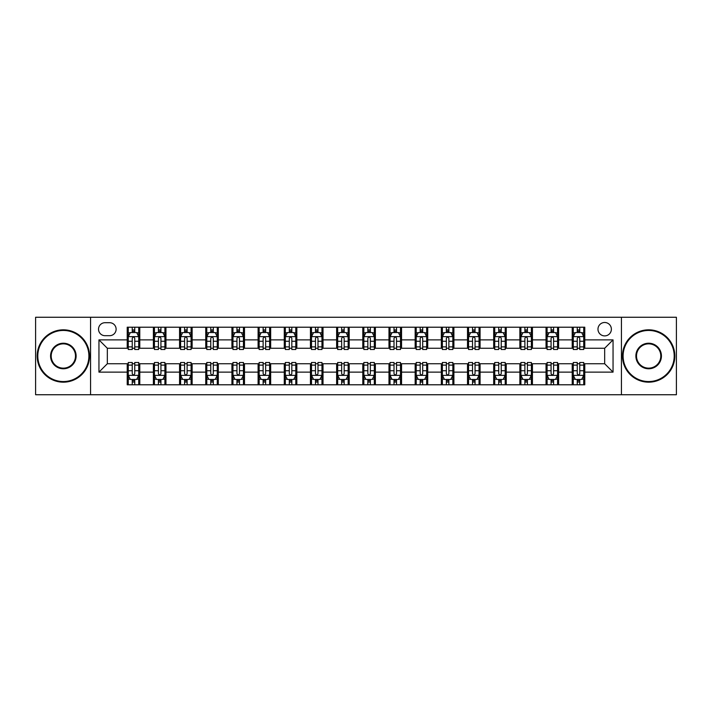 <?xml version="1.0" encoding="UTF-8"?>
<svg xmlns="http://www.w3.org/2000/svg" width="712" height="712" viewBox="0 0 712 712"><rect width="100%" height="100%" fill="white"/><g stroke="black" fill="none" stroke-linecap="round" stroke-linejoin="round"><path stroke-width="1.07" d="M604.675 322.492A6.702 6.702 0 0 0 597.973 329.193A6.702 6.702 0 0 0 604.675 335.895A6.702 6.702 0 0 0 611.377 329.193A6.702 6.702 0 0 0 604.675 322.492M621.434 394.742L676.4 394.742L676.4 317.258L621.434 317.258L621.434 394.742L90.566 394.742L90.566 317.258L35.6 317.258L35.6 394.742L90.566 394.742M105.02 335.69L109.63 335.69A6.488 6.488 0 0 0 116.118 329.193A6.488 6.488 0 0 0 109.63 322.705L105.02 322.705A6.488 6.488 0 0 0 98.532 329.193A6.488 6.488 0 0 0 105.02 335.69M621.434 317.258L90.566 317.258M127.217 372.127L98.95 372.127L98.95 339.873L127.217 339.873L127.217 348.248L107.325 348.248L107.325 363.752L127.217 363.752L127.217 384.792L584.783 384.792L584.783 363.752L604.675 363.752L604.675 348.248L584.783 348.248L584.783 339.873L613.05 339.873L613.05 372.127L584.783 372.127M584.783 339.873L584.783 327.208L127.217 327.208L127.217 339.873M572.217 327.208L572.217 348.248L573.267 348.248M577.245 348.248L579.755 348.248M583.733 348.248L584.783 348.248M572.217 348.248L557.558 348.248M546.042 327.208L546.042 348.248L547.092 348.248M551.07 348.248L553.58 348.248M546.042 348.248L531.383 348.248M519.867 327.208L519.867 348.248L520.908 348.248M524.886 348.248L527.405 348.248M519.867 348.248L505.209 348.248M493.692 327.208L493.692 348.248L494.733 348.248M498.712 348.248L501.23 348.248M493.692 348.248L479.034 348.248M467.508 327.208L467.508 348.248L468.558 348.248M472.537 348.248L475.046 348.248M467.508 348.248L452.85 348.248M441.333 327.208L441.333 348.248L442.383 348.248M446.362 348.248L448.872 348.248M441.333 348.248L426.675 348.248M415.158 327.208L415.158 348.248L416.208 348.248M420.187 348.248L422.697 348.248M415.158 348.248L400.5 348.248M388.983 327.208L388.983 348.248L390.034 348.248M394.012 348.248L396.522 348.248M388.983 348.248L374.325 348.248M362.808 327.208L362.808 348.248L363.85 348.248M367.828 348.248L370.347 348.248M362.808 348.248L348.15 348.248M336.634 327.208L336.634 348.248L337.675 348.248M341.653 348.248L344.172 348.248M336.634 348.248L321.966 348.248M310.45 327.208L310.45 348.248L311.5 348.248M315.478 348.248L317.988 348.248M310.45 348.248L295.792 348.248M284.275 327.208L284.275 348.248L285.325 348.248M289.303 348.248L291.813 348.248M284.275 348.248L269.617 348.248M258.1 327.208L258.1 348.248L259.15 348.248M263.128 348.248L265.638 348.248M258.1 348.248L243.442 348.248M231.925 327.208L231.925 348.248L232.966 348.248M236.954 348.248L239.463 348.248M231.925 348.248L217.267 348.248M205.75 327.208L205.75 348.248L206.791 348.248M210.77 348.248L213.288 348.248M205.75 348.248L191.092 348.248M179.566 327.208L179.566 348.248L180.617 348.248M184.595 348.248L187.114 348.248M179.566 348.248L164.908 348.248M153.392 327.208L153.392 348.248L154.442 348.248M158.42 348.248L160.93 348.248M153.392 348.248L138.733 348.248M127.217 348.248L128.267 348.248M132.245 348.248L134.755 348.248M127.217 363.752L128.267 363.752M132.245 363.752L134.755 363.752M138.733 363.752L139.783 363.752L139.783 384.792M154.442 363.752L139.783 363.752M158.42 363.752L160.93 363.752M164.908 363.752L165.958 363.752L165.958 384.792M180.617 363.752L165.958 363.752M184.595 363.752L187.114 363.752M191.092 363.752L192.133 363.752L192.133 384.792M206.791 363.752L192.133 363.752M210.77 363.752L213.288 363.752M217.267 363.752L218.308 363.752L218.308 384.792M232.966 363.752L218.308 363.752M236.954 363.752L239.463 363.752M243.442 363.752L244.492 363.752L244.492 384.792M259.15 363.752L244.492 363.752M263.128 363.752L265.638 363.752M269.617 363.752L270.667 363.752L270.667 384.792M285.325 363.752L270.667 363.752M289.303 363.752L291.813 363.752M295.792 363.752L296.842 363.752L296.842 384.792M311.5 363.752L296.842 363.752M315.478 363.752L317.988 363.752M321.966 363.752L323.017 363.752L323.017 384.792M337.675 363.752L323.017 363.752M341.653 363.752L344.172 363.752M348.15 363.752L349.192 363.752L349.192 384.792M363.85 363.752L349.192 363.752M367.828 363.752L370.347 363.752M374.325 363.752L375.366 363.752L375.366 384.792M390.034 363.752L375.366 363.752M394.012 363.752L396.522 363.752M400.5 363.752L401.55 363.752L401.55 384.792M416.208 363.752L401.55 363.752M420.187 363.752L422.697 363.752M426.675 363.752L427.725 363.752L427.725 384.792M442.383 363.752L427.725 363.752M446.362 363.752L448.872 363.752M452.85 363.752L453.9 363.752L453.9 384.792M468.558 363.752L453.9 363.752M472.537 363.752L475.046 363.752M479.034 363.752L480.075 363.752L480.075 384.792M494.733 363.752L480.075 363.752M498.712 363.752L501.23 363.752M505.209 363.752L506.25 363.752L506.25 384.792M520.908 363.752L506.25 363.752M524.886 363.752L527.405 363.752M531.383 363.752L532.434 363.752L532.434 384.792M547.092 363.752L532.434 363.752M551.07 363.752L553.58 363.752M557.558 363.752L558.608 363.752L558.608 384.792M573.267 363.752L558.608 363.752M577.245 363.752L579.755 363.752M583.733 363.752L584.783 363.752M139.783 327.208L139.783 348.248M127.217 332.442L128.267 332.442M132.245 332.442L134.755 332.442M138.733 332.442L139.783 332.442M127.217 379.558L128.267 379.558M132.245 379.558L134.755 379.558M138.733 379.558L139.783 379.558M153.392 363.752L153.392 384.792M165.958 327.208L165.958 348.248M153.392 332.442L154.442 332.442M158.42 332.442L160.93 332.442M164.908 332.442L165.958 332.442M153.392 379.558L154.442 379.558M158.42 379.558L160.93 379.558M164.908 379.558L165.958 379.558M179.566 363.752L179.566 384.792M179.566 379.558L180.617 379.558M184.595 379.558L187.114 379.558M191.092 379.558L192.133 379.558M192.133 327.208L192.133 348.248M179.566 332.442L180.617 332.442M184.595 332.442L187.114 332.442M191.092 332.442L192.133 332.442M205.75 363.752L205.75 384.792M205.75 379.558L206.791 379.558M210.77 379.558L213.288 379.558M217.267 379.558L218.308 379.558M218.308 327.208L218.308 348.248M205.75 332.442L206.791 332.442M210.77 332.442L213.288 332.442M217.267 332.442L218.308 332.442M231.925 363.752L231.925 384.792M231.925 379.558L232.966 379.558M236.954 379.558L239.463 379.558M243.442 379.558L244.492 379.558M244.492 327.208L244.492 348.248M231.925 332.442L232.966 332.442M236.954 332.442L239.463 332.442M243.442 332.442L244.492 332.442M258.1 363.752L258.1 384.792M258.1 379.558L259.15 379.558M263.128 379.558L265.638 379.558M269.617 379.558L270.667 379.558M270.667 327.208L270.667 348.248M258.1 332.442L259.15 332.442M263.128 332.442L265.638 332.442M269.617 332.442L270.667 332.442M284.275 363.752L284.275 384.792M284.275 379.558L285.325 379.558M289.303 379.558L291.813 379.558M295.792 379.558L296.842 379.558M296.842 327.208L296.842 348.248M284.275 332.442L285.325 332.442M289.303 332.442L291.813 332.442M295.792 332.442L296.842 332.442M310.45 363.752L310.45 384.792M310.45 379.558L311.5 379.558M315.478 379.558L317.988 379.558M321.966 379.558L323.017 379.558M323.017 327.208L323.017 348.248M310.45 332.442L311.5 332.442M315.478 332.442L317.988 332.442M321.966 332.442L323.017 332.442M336.634 363.752L336.634 384.792M336.634 379.558L337.675 379.558M341.653 379.558L344.172 379.558M348.15 379.558L349.192 379.558M349.192 327.208L349.192 348.248M336.634 332.442L337.675 332.442M341.653 332.442L344.172 332.442M348.15 332.442L349.192 332.442M362.808 363.752L362.808 384.792M362.808 379.558L363.85 379.558M367.828 379.558L370.347 379.558M374.325 379.558L375.366 379.558M375.366 327.208L375.366 348.248M362.808 332.442L363.85 332.442M367.828 332.442L370.347 332.442M374.325 332.442L375.366 332.442M388.983 363.752L388.983 384.792M388.983 379.558L390.034 379.558M394.012 379.558L396.522 379.558M400.5 379.558L401.55 379.558M401.55 327.208L401.55 348.248M388.983 332.442L390.034 332.442M394.012 332.442L396.522 332.442M400.5 332.442L401.55 332.442M415.158 363.752L415.158 384.792M415.158 379.558L416.208 379.558M420.187 379.558L422.697 379.558M426.675 379.558L427.725 379.558M427.725 327.208L427.725 348.248M415.158 332.442L416.208 332.442M420.187 332.442L422.697 332.442M426.675 332.442L427.725 332.442M441.333 363.752L441.333 384.792M441.333 379.558L442.383 379.558M446.362 379.558L448.872 379.558M452.85 379.558L453.9 379.558M453.9 327.208L453.9 348.248M441.333 332.442L442.383 332.442M446.362 332.442L448.872 332.442M452.85 332.442L453.9 332.442M467.508 363.752L467.508 384.792M467.508 379.558L468.558 379.558M472.537 379.558L475.046 379.558M479.034 379.558L480.075 379.558M480.075 327.208L480.075 348.248M467.508 332.442L468.558 332.442M472.537 332.442L475.046 332.442M479.034 332.442L480.075 332.442M493.692 363.752L493.692 384.792M493.692 379.558L494.733 379.558M498.712 379.558L501.23 379.558M505.209 379.558L506.25 379.558M506.25 327.208L506.25 348.248M493.692 332.442L494.733 332.442M498.712 332.442L501.23 332.442M505.209 332.442L506.25 332.442M519.867 363.752L519.867 384.792M519.867 379.558L520.908 379.558M524.886 379.558L527.405 379.558M531.383 379.558L532.434 379.558M532.434 327.208L532.434 348.248M519.867 332.442L520.908 332.442M524.886 332.442L527.405 332.442M531.383 332.442L532.434 332.442M546.042 363.752L546.042 384.792M546.042 379.558L547.092 379.558M551.07 379.558L553.58 379.558M557.558 379.558L558.608 379.558M558.608 327.208L558.608 348.248M546.042 332.442L547.092 332.442M551.07 332.442L553.58 332.442M557.558 332.442L558.608 332.442M572.217 363.752L572.217 384.792M572.217 379.558L573.267 379.558M577.245 379.558L579.755 379.558M583.733 379.558L584.783 379.558M572.217 332.442L573.267 332.442M577.245 332.442L579.755 332.442M583.733 332.442L584.783 332.442M107.325 348.248L98.95 339.873M107.325 363.752L98.95 372.127M613.05 339.873L604.675 348.248M613.05 372.127L604.675 363.752M134.755 329.932L132.245 329.932M138.733 346.886L134.755 346.886L134.755 349.512L138.733 349.512L138.733 336.732L136.642 332.548L130.358 332.548L128.267 336.732L128.267 349.512L132.245 349.512L132.245 346.886L128.267 346.886M128.267 336.732L128.267 327.208M138.733 336.732L138.733 327.208M132.245 332.548L132.245 327.208M134.755 327.208L134.755 332.548M134.755 346.886L134.755 338.307C133.918 336.687 133.082 336.687 132.245 338.307L132.245 346.886M132.245 382.068L134.755 382.068M128.267 365.114L132.245 365.114L132.245 362.488L128.267 362.488L128.267 375.268L130.358 379.452L136.642 379.452L138.733 375.268L138.733 362.488L134.755 362.488L134.755 365.114L138.733 365.114M138.733 375.268L138.733 384.792M128.267 375.268L128.267 384.792M134.755 379.452L134.755 384.792M132.245 384.792L132.245 379.452M132.245 365.114L132.245 373.693C133.082 375.313 133.918 375.313 134.755 373.693L134.755 365.114M160.93 329.932L158.42 329.932M164.908 346.886L160.93 346.886L160.93 349.512L164.908 349.512L164.908 336.732L162.817 332.548L156.533 332.548L154.442 336.732L154.442 349.512L158.42 349.512L158.42 346.886L154.442 346.886M154.442 336.732L154.442 327.208M164.908 336.732L164.908 327.208M158.42 332.548L158.42 327.208M160.93 327.208L160.93 332.548M160.93 346.886L160.93 338.307C160.093 336.687 159.257 336.687 158.42 338.307L158.42 346.886M187.114 329.932L184.595 329.932M191.092 346.886L187.114 346.886L187.114 349.512L191.092 349.512L191.092 336.732L188.992 332.548L182.708 332.548L180.617 336.732L180.617 349.512L184.595 349.512L184.595 346.886L180.617 346.886M180.617 336.732L180.617 327.208M191.092 336.732L191.092 327.208M184.595 332.548L184.595 327.208M187.114 327.208L187.114 332.548M187.114 346.886L187.114 338.307C186.277 336.687 185.431 336.687 184.595 338.307L184.595 346.886M213.288 329.932L210.77 329.932M217.267 346.886L213.288 346.886L213.288 349.512L217.267 349.512L217.267 336.732L215.166 332.548L208.892 332.548L206.791 336.732L206.791 349.512L210.77 349.512L210.77 346.886L206.791 346.886M206.791 336.732L206.791 327.208M217.267 336.732L217.267 327.208M210.77 332.548L210.77 327.208M213.288 327.208L213.288 332.548M213.288 346.886L213.288 338.307C212.452 336.687 211.615 336.687 210.77 338.307L210.77 346.886M158.42 382.068L160.93 382.068M154.442 365.114L158.42 365.114L158.42 362.488L154.442 362.488L154.442 375.268L156.533 379.452L162.817 379.452L164.908 375.268L164.908 362.488L160.93 362.488L160.93 365.114L164.908 365.114M164.908 375.268L164.908 384.792M154.442 375.268L154.442 384.792M160.93 379.452L160.93 384.792M158.42 384.792L158.42 379.452M158.42 365.114L158.42 373.693C159.257 375.313 160.093 375.313 160.93 373.693L160.93 365.114M184.595 382.068L187.114 382.068M180.617 365.114L184.595 365.114L184.595 362.488L180.617 362.488L180.617 375.268L182.708 379.452L188.992 379.452L191.092 375.268L191.092 362.488L187.114 362.488L187.114 365.114L191.092 365.114M191.092 375.268L191.092 384.792M180.617 375.268L180.617 384.792M187.114 379.452L187.114 384.792M184.595 384.792L184.595 379.452M184.595 365.114L184.595 373.693C185.431 375.313 186.268 375.313 187.114 373.693L187.114 365.114M210.77 382.068L213.288 382.068M206.791 365.114L210.77 365.114L210.77 362.488L206.791 362.488L206.791 375.268L208.892 379.452L215.166 379.452L217.267 375.268L217.267 362.488L213.288 362.488L213.288 365.114L217.267 365.114M217.267 375.268L217.267 384.792M206.791 375.268L206.791 384.792M213.288 379.452L213.288 384.792M210.77 384.792L210.77 379.452M210.77 365.114L210.77 373.693C211.606 375.313 212.443 375.313 213.288 373.693L213.288 365.114M239.463 329.932L236.954 329.932M243.442 346.886L239.463 346.886L239.463 349.512L243.442 349.512L243.442 336.732L241.35 332.548L235.067 332.548L232.966 336.732L232.966 349.512L236.954 349.512L236.954 346.886L232.966 346.886M232.966 336.732L232.966 327.208M243.442 336.732L243.442 327.208M236.954 332.548L236.954 327.208M239.463 327.208L239.463 332.548M239.463 346.886L239.463 338.307C238.627 336.687 237.79 336.687 236.954 338.307L236.954 346.886M236.954 382.068L239.463 382.068M232.966 365.114L236.954 365.114L236.954 362.488L232.966 362.488L232.966 375.268L235.067 379.452L241.35 379.452L243.442 375.268L243.442 362.488L239.463 362.488L239.463 365.114L243.442 365.114M243.442 375.268L243.442 384.792M232.966 375.268L232.966 384.792M239.463 379.452L239.463 384.792M236.954 384.792L236.954 379.452M236.954 365.114L236.954 373.693C237.79 375.313 238.627 375.313 239.463 373.693L239.463 365.114M63.35 330.448A25.552 25.552 0 0 0 37.798 356A25.552 25.552 0 0 0 63.35 381.552A25.552 25.552 0 0 0 88.893 356A25.552 25.552 0 0 0 63.35 330.448M63.35 382.175A26.175 26.175 0 0 1 37.166 356A26.175 26.175 0 0 1 63.35 329.825A26.175 26.175 0 0 1 89.525 356A26.175 26.175 0 0 1 63.35 382.175M63.35 343.228A12.771 12.771 0 0 1 76.122 356A12.771 12.771 0 0 1 63.35 368.772A12.771 12.771 0 0 1 50.57 356A12.771 12.771 0 0 1 63.35 343.228M63.35 368.149A12.149 12.149 0 0 0 75.49 356A12.149 12.149 0 0 0 63.35 343.852A12.149 12.149 0 0 0 51.202 356A12.149 12.149 0 0 0 63.35 368.149M648.65 330.448A25.552 25.552 0 0 0 623.107 356A25.552 25.552 0 0 0 648.65 381.552A25.552 25.552 0 0 0 674.202 356A25.552 25.552 0 0 0 648.65 330.448M648.65 382.175A26.175 26.175 0 0 1 622.475 356A26.175 26.175 0 0 1 648.65 329.825A26.175 26.175 0 0 1 674.834 356A26.175 26.175 0 0 1 648.65 382.175M648.65 343.228A12.771 12.771 0 0 1 661.43 356A12.771 12.771 0 0 1 648.65 368.772A12.771 12.771 0 0 1 635.878 356A12.771 12.771 0 0 1 648.65 343.228M648.65 368.149A12.149 12.149 0 0 0 660.798 356A12.149 12.149 0 0 0 648.65 343.852A12.149 12.149 0 0 0 636.51 356A12.149 12.149 0 0 0 648.65 368.149M265.638 329.932L263.128 329.932M269.617 346.886L265.638 346.886L265.638 349.512L269.617 349.512L269.617 336.732L267.525 332.548L261.242 332.548L259.15 336.732L259.15 349.512L263.128 349.512L263.128 346.886L259.15 346.886M259.15 336.732L259.15 327.208M269.617 336.732L269.617 327.208M263.128 332.548L263.128 327.208M265.638 327.208L265.638 332.548M265.638 346.886L265.638 338.307C264.802 336.687 263.965 336.687 263.128 338.307L263.128 346.886M291.813 329.932L289.303 329.932M295.792 346.886L291.813 346.886L291.813 349.512L295.792 349.512L295.792 336.732L293.7 332.548L287.417 332.548L285.325 336.732L285.325 349.512L289.303 349.512L289.303 346.886L285.325 346.886M285.325 336.732L285.325 327.208M295.792 336.732L295.792 327.208M289.303 332.548L289.303 327.208M291.813 327.208L291.813 332.548M291.813 346.886L291.813 338.307C290.977 336.687 290.14 336.687 289.303 338.307L289.303 346.886M317.988 329.932L315.478 329.932M321.966 346.886L317.988 346.886L317.988 349.512L321.966 349.512L321.966 336.732L319.875 332.548L313.592 332.548L311.5 336.732L311.5 349.512L315.478 349.512L315.478 346.886L311.5 346.886M311.5 336.732L311.5 327.208M321.966 336.732L321.966 327.208M315.478 332.548L315.478 327.208M317.988 327.208L317.988 332.548M317.988 346.886L317.988 338.307C317.151 336.687 316.315 336.687 315.478 338.307L315.478 346.886M344.172 329.932L341.653 329.932M348.15 346.886L344.172 346.886L344.172 349.512L348.15 349.512L348.15 336.732L346.05 332.548L339.766 332.548L337.675 336.732L337.675 349.512L341.653 349.512L341.653 346.886L337.675 346.886M337.675 336.732L337.675 327.208M348.15 336.732L348.15 327.208M341.653 332.548L341.653 327.208M344.172 327.208L344.172 332.548M344.172 346.886L344.172 338.307C343.335 336.687 342.49 336.687 341.653 338.307L341.653 346.886M370.347 329.932L367.828 329.932M374.325 346.886L370.347 346.886L370.347 349.512L374.325 349.512L374.325 336.732L372.234 332.548L365.95 332.548L363.85 336.732L363.85 349.512L367.828 349.512L367.828 346.886L363.85 346.886M363.85 336.732L363.85 327.208M374.325 336.732L374.325 327.208M367.828 332.548L367.828 327.208M370.347 327.208L370.347 332.548M370.347 346.886L370.347 338.307C369.51 336.687 368.674 336.687 367.828 338.307L367.828 346.886M263.128 382.068L265.638 382.068M259.15 365.114L263.128 365.114L263.128 362.488L259.15 362.488L259.15 375.268L261.242 379.452L267.525 379.452L269.617 375.268L269.617 362.488L265.638 362.488L265.638 365.114L269.617 365.114M269.617 375.268L269.617 384.792M259.15 375.268L259.15 384.792M265.638 379.452L265.638 384.792M263.128 384.792L263.128 379.452M263.128 365.114L263.128 373.693C263.965 375.313 264.802 375.313 265.638 373.693L265.638 365.114M289.303 382.068L291.813 382.068M285.325 365.114L289.303 365.114L289.303 362.488L285.325 362.488L285.325 375.268L287.417 379.452L293.7 379.452L295.792 375.268L295.792 362.488L291.813 362.488L291.813 365.114L295.792 365.114M295.792 375.268L295.792 384.792M285.325 375.268L285.325 384.792M291.813 379.452L291.813 384.792M289.303 384.792L289.303 379.452M289.303 365.114L289.303 373.693C290.14 375.313 290.977 375.313 291.813 373.693L291.813 365.114M315.478 382.068L317.988 382.068M311.5 365.114L315.478 365.114L315.478 362.488L311.5 362.488L311.5 375.268L313.592 379.452L319.875 379.452L321.966 375.268L321.966 362.488L317.988 362.488L317.988 365.114L321.966 365.114M321.966 375.268L321.966 384.792M311.5 375.268L311.5 384.792M317.988 379.452L317.988 384.792M315.478 384.792L315.478 379.452M315.478 365.114L315.478 373.693C316.315 375.313 317.151 375.313 317.988 373.693L317.988 365.114M341.653 382.068L344.172 382.068M337.675 365.114L341.653 365.114L341.653 362.488L337.675 362.488L337.675 375.268L339.766 379.452L346.05 379.452L348.15 375.268L348.15 362.488L344.172 362.488L344.172 365.114L348.15 365.114M348.15 375.268L348.15 384.792M337.675 375.268L337.675 384.792M344.172 379.452L344.172 384.792M341.653 384.792L341.653 379.452M341.653 365.114L341.653 373.693C342.49 375.313 343.326 375.313 344.172 373.693L344.172 365.114M367.828 382.068L370.347 382.068M363.85 365.114L367.828 365.114L367.828 362.488L363.85 362.488L363.85 375.268L365.95 379.452L372.234 379.452L374.325 375.268L374.325 362.488L370.347 362.488L370.347 365.114L374.325 365.114M374.325 375.268L374.325 384.792M363.85 375.268L363.85 384.792M370.347 379.452L370.347 384.792M367.828 384.792L367.828 379.452M367.828 365.114L367.828 373.693C368.665 375.313 369.51 375.313 370.347 373.693L370.347 365.114M396.522 329.932L394.012 329.932M400.5 346.886L396.522 346.886L396.522 349.512L400.5 349.512L400.5 336.732L398.409 332.548L392.125 332.548L390.034 336.732L390.034 349.512L394.012 349.512L394.012 346.886L390.034 346.886M390.034 336.732L390.034 327.208M400.5 336.732L400.5 327.208M394.012 332.548L394.012 327.208M396.522 327.208L396.522 332.548M396.522 346.886L396.522 338.307C395.685 336.687 394.849 336.687 394.012 338.307L394.012 346.886M394.012 382.068L396.522 382.068M390.034 365.114L394.012 365.114L394.012 362.488L390.034 362.488L390.034 375.268L392.125 379.452L398.409 379.452L400.5 375.268L400.5 362.488L396.522 362.488L396.522 365.114L400.5 365.114M400.5 375.268L400.5 384.792M390.034 375.268L390.034 384.792M396.522 379.452L396.522 384.792M394.012 384.792L394.012 379.452M394.012 365.114L394.012 373.693C394.849 375.313 395.685 375.313 396.522 373.693L396.522 365.114M422.697 329.932L420.187 329.932M426.675 346.886L422.697 346.886L422.697 349.512L426.675 349.512L426.675 336.732L424.583 332.548L418.3 332.548L416.208 336.732L416.208 349.512L420.187 349.512L420.187 346.886L416.208 346.886M416.208 336.732L416.208 327.208M426.675 336.732L426.675 327.208M420.187 332.548L420.187 327.208M422.697 327.208L422.697 332.548M422.697 346.886L422.697 338.307C421.86 336.687 421.023 336.687 420.187 338.307L420.187 346.886M420.187 382.068L422.697 382.068M416.208 365.114L420.187 365.114L420.187 362.488L416.208 362.488L416.208 375.268L418.3 379.452L424.583 379.452L426.675 375.268L426.675 362.488L422.697 362.488L422.697 365.114L426.675 365.114M426.675 375.268L426.675 384.792M416.208 375.268L416.208 384.792M422.697 379.452L422.697 384.792M420.187 384.792L420.187 379.452M420.187 365.114L420.187 373.693C421.023 375.313 421.86 375.313 422.697 373.693L422.697 365.114M448.872 329.932L446.362 329.932M452.85 346.886L448.872 346.886L448.872 349.512L452.85 349.512L452.85 336.732L450.758 332.548L444.475 332.548L442.383 336.732L442.383 349.512L446.362 349.512L446.362 346.886L442.383 346.886M442.383 336.732L442.383 327.208M452.85 336.732L452.85 327.208M446.362 332.548L446.362 327.208M448.872 327.208L448.872 332.548M448.872 346.886L448.872 338.307C448.035 336.687 447.198 336.687 446.362 338.307L446.362 346.886M446.362 382.068L448.872 382.068M442.383 365.114L446.362 365.114L446.362 362.488L442.383 362.488L442.383 375.268L444.475 379.452L450.758 379.452L452.85 375.268L452.85 362.488L448.872 362.488L448.872 365.114L452.85 365.114M452.85 375.268L452.85 384.792M442.383 375.268L442.383 384.792M448.872 379.452L448.872 384.792M446.362 384.792L446.362 379.452M446.362 365.114L446.362 373.693C447.198 375.313 448.035 375.313 448.872 373.693L448.872 365.114M475.046 329.932L472.537 329.932M479.034 346.886L475.046 346.886L475.046 349.512L479.034 349.512L479.034 336.732L476.933 332.548L470.65 332.548L468.558 336.732L468.558 349.512L472.537 349.512L472.537 346.886L468.558 346.886M468.558 336.732L468.558 327.208M479.034 336.732L479.034 327.208M472.537 332.548L472.537 327.208M475.046 327.208L475.046 332.548M475.046 346.886L475.046 338.307C474.21 336.687 473.373 336.687 472.537 338.307L472.537 346.886M472.537 382.068L475.046 382.068M468.558 365.114L472.537 365.114L472.537 362.488L468.558 362.488L468.558 375.268L470.65 379.452L476.933 379.452L479.034 375.268L479.034 362.488L475.046 362.488L475.046 365.114L479.034 365.114M479.034 375.268L479.034 384.792M468.558 375.268L468.558 384.792M475.046 379.452L475.046 384.792M472.537 384.792L472.537 379.452M472.537 365.114L472.537 373.693C473.373 375.313 474.21 375.313 475.046 373.693L475.046 365.114M501.23 329.932L498.712 329.932M505.209 346.886L501.23 346.886L501.23 349.512L505.209 349.512L505.209 336.732L503.108 332.548L496.834 332.548L494.733 336.732L494.733 349.512L498.712 349.512L498.712 346.886L494.733 346.886M494.733 336.732L494.733 327.208M505.209 336.732L505.209 327.208M498.712 332.548L498.712 327.208M501.23 327.208L501.23 332.548M501.23 346.886L501.23 338.307C500.394 336.687 499.557 336.687 498.712 338.307L498.712 346.886M498.712 382.068L501.23 382.068M494.733 365.114L498.712 365.114L498.712 362.488L494.733 362.488L494.733 375.268L496.834 379.452L503.108 379.452L505.209 375.268L505.209 362.488L501.23 362.488L501.23 365.114L505.209 365.114M505.209 375.268L505.209 384.792M494.733 375.268L494.733 384.792M501.23 379.452L501.23 384.792M498.712 384.792L498.712 379.452M498.712 365.114L498.712 373.693C499.548 375.313 500.385 375.313 501.23 373.693L501.23 365.114M527.405 329.932L524.886 329.932M531.383 346.886L527.405 346.886L527.405 349.512L531.383 349.512L531.383 336.732L529.292 332.548L523.009 332.548L520.908 336.732L520.908 349.512L524.886 349.512L524.886 346.886L520.908 346.886M520.908 336.732L520.908 327.208M531.383 336.732L531.383 327.208M524.886 332.548L524.886 327.208M527.405 327.208L527.405 332.548M527.405 346.886L527.405 338.307C526.568 336.687 525.732 336.687 524.886 338.307L524.886 346.886M524.886 382.068L527.405 382.068M520.908 365.114L524.886 365.114L524.886 362.488L520.908 362.488L520.908 375.268L523.009 379.452L529.292 379.452L531.383 375.268L531.383 362.488L527.405 362.488L527.405 365.114L531.383 365.114M531.383 375.268L531.383 384.792M520.908 375.268L520.908 384.792M527.405 379.452L527.405 384.792M524.886 384.792L524.886 379.452M524.886 365.114L524.886 373.693C525.723 375.313 526.568 375.313 527.405 373.693L527.405 365.114M553.58 329.932L551.07 329.932M557.558 346.886L553.58 346.886L553.58 349.512L557.558 349.512L557.558 336.732L555.467 332.548L549.183 332.548L547.092 336.732L547.092 349.512L551.07 349.512L551.07 346.886L547.092 346.886M547.092 336.732L547.092 327.208M557.558 336.732L557.558 327.208M551.07 332.548L551.07 327.208M553.58 327.208L553.58 332.548M553.58 346.886L553.58 338.307C552.743 336.687 551.907 336.687 551.07 338.307L551.07 346.886M551.07 382.068L553.58 382.068M547.092 365.114L551.07 365.114L551.07 362.488L547.092 362.488L547.092 375.268L549.183 379.452L555.467 379.452L557.558 375.268L557.558 362.488L553.58 362.488L553.58 365.114L557.558 365.114M557.558 375.268L557.558 384.792M547.092 375.268L547.092 384.792M553.58 379.452L553.58 384.792M551.07 384.792L551.07 379.452M551.07 365.114L551.07 373.693C551.907 375.313 552.743 375.313 553.58 373.693L553.58 365.114M579.755 329.932L577.245 329.932M583.733 346.886L579.755 346.886L579.755 349.512L583.733 349.512L583.733 336.732L581.642 332.548L575.358 332.548L573.267 336.732L573.267 349.512L577.245 349.512L577.245 346.886L573.267 346.886M573.267 336.732L573.267 327.208M583.733 336.732L583.733 327.208M577.245 332.548L577.245 327.208M579.755 327.208L579.755 332.548M579.755 346.886L579.755 338.307C578.918 336.687 578.082 336.687 577.245 338.307L577.245 346.886M577.245 382.068L579.755 382.068M573.267 365.114L577.245 365.114L577.245 362.488L573.267 362.488L573.267 375.268L575.358 379.452L581.642 379.452L583.733 375.268L583.733 362.488L579.755 362.488L579.755 365.114L583.733 365.114M583.733 375.268L583.733 384.792M573.267 375.268L573.267 384.792M579.755 379.452L579.755 384.792M577.245 384.792L577.245 379.452M577.245 365.114L577.245 373.693C578.082 375.313 578.918 375.313 579.755 373.693L579.755 365.114M153.392 372.127L139.783 372.127M153.392 339.873L139.783 339.873M179.566 339.873L165.958 339.873M179.566 372.127L165.958 372.127M205.75 339.873L192.133 339.873M205.75 372.127L192.133 372.127M231.925 339.873L218.308 339.873M231.925 372.127L218.308 372.127M258.1 339.873L244.492 339.873M258.1 372.127L244.492 372.127M284.275 339.873L270.667 339.873M284.275 372.127L270.667 372.127M310.45 339.873L296.842 339.873M310.45 372.127L296.842 372.127M336.634 339.873L323.017 339.873M336.634 372.127L323.017 372.127M362.808 339.873L349.192 339.873M362.808 372.127L349.192 372.127M388.983 339.873L375.366 339.873M388.983 372.127L375.366 372.127M415.158 339.873L401.55 339.873M415.158 372.127L401.55 372.127M441.333 339.873L427.725 339.873M441.333 372.127L427.725 372.127M467.508 339.873L453.9 339.873M467.508 372.127L453.9 372.127M493.692 339.873L480.075 339.873M493.692 372.127L480.075 372.127M519.867 339.873L506.25 339.873M519.867 372.127L506.25 372.127M546.042 339.873L532.434 339.873M546.042 372.127L532.434 372.127M572.217 339.873L558.608 339.873M572.217 372.127L558.608 372.127M138.68 336.634L128.32 336.634M128.267 332.798L130.234 332.798M136.766 332.798L138.733 332.798M132.245 341.27L128.267 341.27M138.733 341.27L134.755 341.27M134.755 331.258L132.245 331.258M128.32 375.366L138.68 375.366M138.733 379.202L136.766 379.202M130.234 379.202L128.267 379.202M134.755 370.73L138.733 370.73M128.267 370.73L132.245 370.73M132.245 380.742L134.755 380.742M164.864 336.634L154.495 336.634M154.442 332.798L156.409 332.798M162.941 332.798L164.908 332.798M158.42 341.27L154.442 341.27M164.908 341.27L160.93 341.27M160.93 331.258L158.42 331.258M191.038 336.634L180.67 336.634M180.617 332.798L182.584 332.798M189.116 332.798L191.092 332.798M184.595 341.27L180.617 341.27M191.092 341.27L187.114 341.27M187.114 331.258L184.595 331.258M217.213 336.634L206.845 336.634M206.791 332.798L208.758 332.798M215.3 332.798L217.267 332.798M210.77 341.27L206.791 341.27M217.267 341.27L213.288 341.27M213.288 331.258L210.77 331.258M154.495 375.366L164.864 375.366M164.908 379.202L162.941 379.202M156.409 379.202L154.442 379.202M160.93 370.73L164.908 370.73M154.442 370.73L158.42 370.73M158.42 380.742L160.93 380.742M180.67 375.366L191.038 375.366M191.092 379.202L189.116 379.202M182.584 379.202L180.617 379.202M187.114 370.73L191.092 370.73M180.617 370.73L184.595 370.73M184.595 380.742L187.114 380.742M206.845 375.366L217.213 375.366M217.267 379.202L215.3 379.202M208.758 379.202L206.791 379.202M213.288 370.73L217.267 370.73M206.791 370.73L210.77 370.73M210.77 380.742L213.288 380.742M243.388 336.634L233.02 336.634M232.966 332.798L234.942 332.798M241.475 332.798L243.442 332.798M236.954 341.27L232.966 341.27M243.442 341.27L239.463 341.27M239.463 331.258L236.954 331.258M233.02 375.366L243.388 375.366M243.442 379.202L241.475 379.202M234.942 379.202L232.966 379.202M239.463 370.73L243.442 370.73M232.966 370.73L236.954 370.73M236.954 380.742L239.463 380.742M269.563 336.634L259.204 336.634M259.15 332.798L261.117 332.798M267.65 332.798L269.617 332.798M263.128 341.27L259.15 341.27M269.617 341.27L265.638 341.27M265.638 331.258L263.128 331.258M295.738 336.634L285.378 336.634M285.325 332.798L287.292 332.798M293.825 332.798L295.792 332.798M289.303 341.27L285.325 341.27M295.792 341.27L291.813 341.27M291.813 331.258L289.303 331.258M321.922 336.634L311.553 336.634M311.5 332.798L313.467 332.798M320 332.798L321.966 332.798M315.478 341.27L311.5 341.27M321.966 341.27L317.988 341.27M317.988 331.258L315.478 331.258M348.097 336.634L337.728 336.634M337.675 332.798L339.642 332.798M346.174 332.798L348.15 332.798M341.653 341.27L337.675 341.27M348.15 341.27L344.172 341.27M344.172 331.258L341.653 331.258M374.272 336.634L363.903 336.634M363.85 332.798L365.826 332.798M372.358 332.798L374.325 332.798M367.828 341.27L363.85 341.27M374.325 341.27L370.347 341.27M370.347 331.258L367.828 331.258M259.204 375.366L269.563 375.366M269.617 379.202L267.65 379.202M261.117 379.202L259.15 379.202M265.638 370.73L269.617 370.73M259.15 370.73L263.128 370.73M263.128 380.742L265.638 380.742M285.378 375.366L295.738 375.366M295.792 379.202L293.825 379.202M287.292 379.202L285.325 379.202M291.813 370.73L295.792 370.73M285.325 370.73L289.303 370.73M289.303 380.742L291.813 380.742M311.553 375.366L321.922 375.366M321.966 379.202L320 379.202M313.467 379.202L311.5 379.202M317.988 370.73L321.966 370.73M311.5 370.73L315.478 370.73M315.478 380.742L317.988 380.742M337.728 375.366L348.097 375.366M348.15 379.202L346.174 379.202M339.642 379.202L337.675 379.202M344.172 370.73L348.15 370.73M337.675 370.73L341.653 370.73M341.653 380.742L344.172 380.742M363.903 375.366L374.272 375.366M374.325 379.202L372.358 379.202M365.826 379.202L363.85 379.202M370.347 370.73L374.325 370.73M363.85 370.73L367.828 370.73M367.828 380.742L370.347 380.742M400.447 336.634L390.078 336.634M390.034 332.798L392 332.798M398.533 332.798L400.5 332.798M394.012 341.27L390.034 341.27M400.5 341.27L396.522 341.27M396.522 331.258L394.012 331.258M390.078 375.366L400.447 375.366M400.5 379.202L398.533 379.202M392 379.202L390.034 379.202M396.522 370.73L400.5 370.73M390.034 370.73L394.012 370.73M394.012 380.742L396.522 380.742M426.622 336.634L416.262 336.634M416.208 332.798L418.175 332.798M424.708 332.798L426.675 332.798M420.187 341.27L416.208 341.27M426.675 341.27L422.697 341.27M422.697 331.258L420.187 331.258M416.262 375.366L426.622 375.366M426.675 379.202L424.708 379.202M418.175 379.202L416.208 379.202M422.697 370.73L426.675 370.73M416.208 370.73L420.187 370.73M420.187 380.742L422.697 380.742M452.796 336.634L442.437 336.634M442.383 332.798L444.35 332.798M450.883 332.798L452.85 332.798M446.362 341.27L442.383 341.27M452.85 341.27L448.872 341.27M448.872 331.258L446.362 331.258M442.437 375.366L452.796 375.366M452.85 379.202L450.883 379.202M444.35 379.202L442.383 379.202M448.872 370.73L452.85 370.73M442.383 370.73L446.362 370.73M446.362 380.742L448.872 380.742M478.98 336.634L468.612 336.634M468.558 332.798L470.525 332.798M477.058 332.798L479.034 332.798M472.537 341.27L468.558 341.27M479.034 341.27L475.046 341.27M475.046 331.258L472.537 331.258M468.612 375.366L478.98 375.366M479.034 379.202L477.058 379.202M470.525 379.202L468.558 379.202M475.046 370.73L479.034 370.73M468.558 370.73L472.537 370.73M472.537 380.742L475.046 380.742M505.155 336.634L494.787 336.634M494.733 332.798L496.7 332.798M503.242 332.798L505.209 332.798M498.712 341.27L494.733 341.27M505.209 341.27L501.23 341.27M501.23 331.258L498.712 331.258M494.787 375.366L505.155 375.366M505.209 379.202L503.242 379.202M496.7 379.202L494.733 379.202M501.23 370.73L505.209 370.73M494.733 370.73L498.712 370.73M498.712 380.742L501.23 380.742M531.33 336.634L520.962 336.634M520.908 332.798L522.884 332.798M529.417 332.798L531.383 332.798M524.886 341.27L520.908 341.27M531.383 341.27L527.405 341.27M527.405 331.258L524.886 331.258M520.962 375.366L531.33 375.366M531.383 379.202L529.417 379.202M522.884 379.202L520.908 379.202M527.405 370.73L531.383 370.73M520.908 370.73L524.886 370.73M524.886 380.742L527.405 380.742M557.505 336.634L547.136 336.634M547.092 332.798L549.059 332.798M555.591 332.798L557.558 332.798M551.07 341.27L547.092 341.27M557.558 341.27L553.58 341.27M553.58 331.258L551.07 331.258M547.136 375.366L557.505 375.366M557.558 379.202L555.591 379.202M549.059 379.202L547.092 379.202M553.58 370.73L557.558 370.73M547.092 370.73L551.07 370.73M551.07 380.742L553.58 380.742M583.68 336.634L573.32 336.634M573.267 332.798L575.234 332.798M581.766 332.798L583.733 332.798M577.245 341.27L573.267 341.27M583.733 341.27L579.755 341.27M579.755 331.258L577.245 331.258M573.32 375.366L583.68 375.366M583.733 379.202L581.766 379.202M575.234 379.202L573.267 379.202M579.755 370.73L583.733 370.73M573.267 370.73L577.245 370.73M577.245 380.742L579.755 380.742"/></g></svg>
